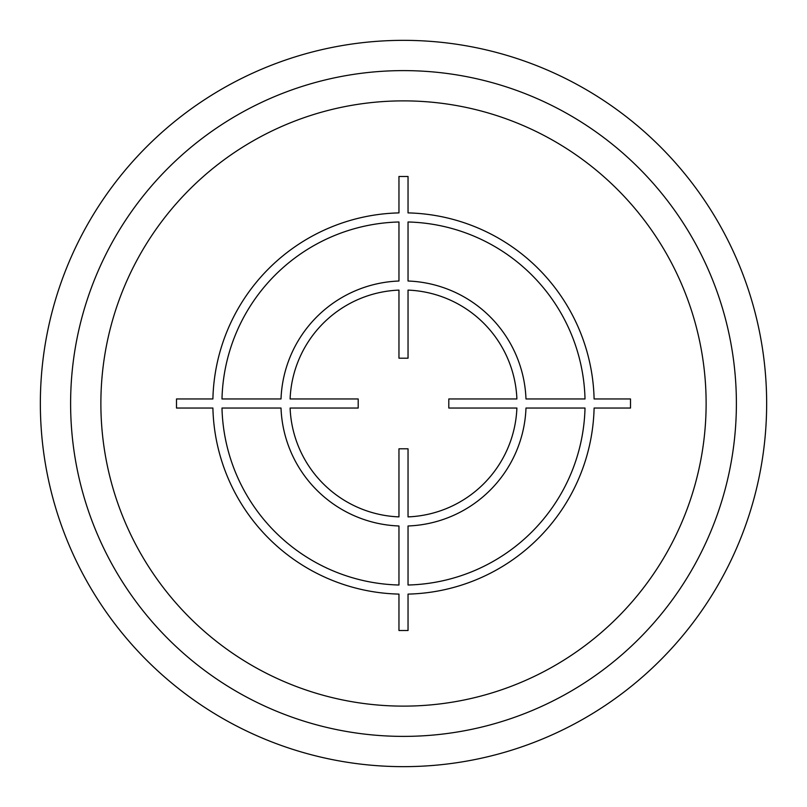 <?xml version="1.0" encoding="UTF-8"?>
<svg xmlns="http://www.w3.org/2000/svg" width="807" height="807" viewBox="0 0 807 807"><rect width="100%" height="100%" fill="white"/><g stroke="black" fill="none" stroke-linecap="round" stroke-linejoin="round"><path stroke-width="1.21" d="M736.388 403.5A332.887 332.887 0 0 0 403.5 70.612A332.887 332.887 0 0 0 70.612 403.5A332.887 332.887 0 0 0 403.5 736.388A332.887 332.887 0 0 0 736.388 403.5M766.65 403.5A363.15 363.15 0 0 0 403.5 40.35A363.15 363.15 0 0 0 40.35 403.5A363.15 363.15 0 0 0 403.5 766.65A363.15 363.15 0 0 0 766.65 403.5M630.509 398.961L594.103 398.961A190.654 190.654 0 0 0 408.039 212.897L408.039 176.491L398.961 176.491L398.961 212.897A190.654 190.654 0 0 0 212.897 398.961L176.491 398.961L176.491 408.039L212.897 408.039A190.654 190.654 0 0 0 398.961 594.103L398.961 630.509L408.039 630.509L408.039 594.103A190.654 190.654 0 0 0 594.103 408.039L630.509 408.039L630.509 398.961M408.039 585.014A181.575 181.575 0 0 0 585.014 408.039L525.982 408.039A122.563 122.563 0 0 1 408.039 525.982L408.039 585.014M408.039 516.894A113.484 113.484 0 0 0 516.894 408.039L448.803 408.039L448.803 398.961L516.894 398.961A113.484 113.484 0 0 0 408.039 290.106L408.039 358.197L398.961 358.197L398.961 290.106A113.484 113.484 0 0 0 290.106 398.961L358.197 398.961L358.197 408.039L290.106 408.039A113.484 113.484 0 0 0 398.961 516.894L398.961 448.803L408.039 448.803L408.039 516.894M221.986 408.039L281.018 408.039A122.563 122.563 0 0 0 398.961 525.982L398.961 585.014A181.575 181.575 0 0 1 221.986 408.039M398.961 221.986A181.575 181.575 0 0 0 221.986 398.961L281.018 398.961A122.563 122.563 0 0 1 398.961 281.018L398.961 221.986M585.014 398.961L525.982 398.961A122.563 122.563 0 0 0 408.039 281.018L408.039 221.986A181.575 181.575 0 0 1 585.014 398.961M706.125 403.5A302.625 302.625 0 0 0 403.5 100.875A302.625 302.625 0 0 0 100.875 403.5A302.625 302.625 0 0 0 403.5 706.125A302.625 302.625 0 0 0 706.125 403.5"/></g></svg>
